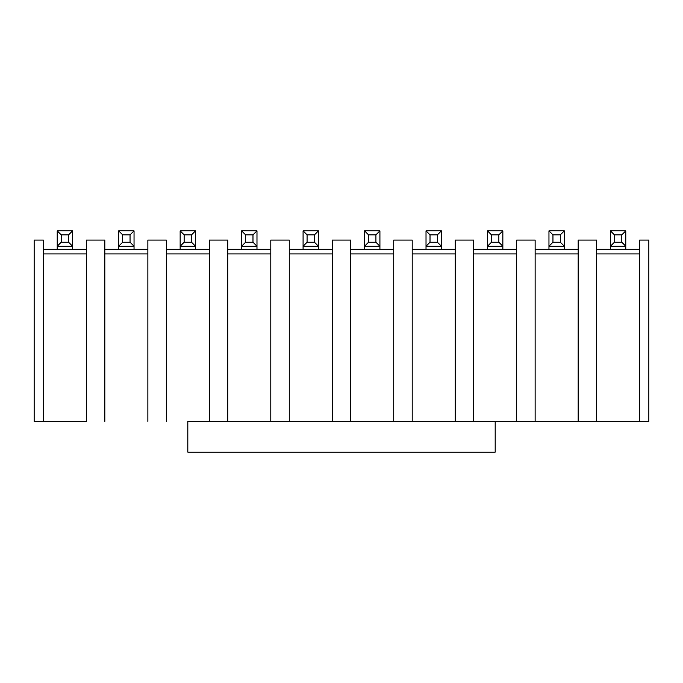 <?xml version="1.0" encoding="UTF-8"?>
<svg xmlns="http://www.w3.org/2000/svg" width="683" height="683" viewBox="0 0 683 683"><rect width="100%" height="100%" fill="white"/><g stroke="black" fill="none" stroke-linecap="round" stroke-linejoin="round"><path stroke-width="1.02" d="M34.15 421.411L34.15 240.075L43.37 240.075L34.15 240.075L34.15 421.411L43.37 421.411L43.37 240.075L43.37 421.411L86.4 421.411L34.15 421.411M86.4 253.905L43.37 253.905L86.4 253.905M86.4 249.295L43.37 249.295L86.4 249.295M187.825 421.411L516.69 421.411L495.175 421.411L495.175 452.146L495.175 421.411L187.825 421.411L187.825 452.146L187.825 421.411M648.85 421.411L516.69 421.411L648.85 421.411L648.85 240.075L648.85 421.411M648.85 240.075L639.63 240.075L639.63 421.411L639.63 240.075L648.85 240.075M639.63 253.905L596.601 253.905L639.63 253.905M596.601 240.075L596.601 421.411L596.601 240.075L578.16 240.075L578.16 421.411L578.16 240.075L596.601 240.075M578.16 253.905L535.13 253.905L578.16 253.905M535.13 240.075L535.13 421.411L535.13 240.075L516.69 240.075L516.69 421.411L516.69 240.075L535.13 240.075M516.69 253.905L473.66 253.905L516.69 253.905M473.66 240.075L473.66 421.411L473.66 240.075L455.22 240.075L455.22 421.411L455.22 240.075L473.66 240.075M455.22 253.905L412.19 253.905L455.22 253.905M412.19 240.075L412.19 421.411L412.19 240.075L393.75 240.075L393.75 421.411L393.75 240.075L412.19 240.075M393.75 253.905L350.721 253.905L393.75 253.905M350.721 240.075L350.721 421.411L350.721 240.075L332.279 240.075L332.279 421.411L332.279 240.075L350.721 240.075M332.279 253.905L289.25 253.905L332.279 253.905M289.25 240.075L289.25 421.411L289.25 240.075L270.81 240.075L270.81 421.411L270.81 240.075L289.25 240.075M270.81 253.905L227.781 253.905L270.81 253.905M227.781 240.075L227.781 421.411L227.781 240.075L209.339 240.075L209.339 421.411L209.339 240.075L227.781 240.075M209.339 253.905L166.311 253.905L209.339 253.905M166.311 240.075L166.311 421.411L166.311 240.075L147.869 240.075L147.869 421.411L147.869 240.075L166.311 240.075M147.869 253.905L104.84 253.905L147.869 253.905M104.84 240.075L104.84 421.411L104.84 240.075L86.4 240.075L86.4 421.411L86.4 240.075L104.84 240.075M596.601 249.295L639.63 249.295L596.601 249.295M535.13 249.295L578.16 249.295L535.13 249.295M473.66 249.295L516.69 249.295L473.66 249.295M412.19 249.295L455.22 249.295L412.19 249.295M350.721 249.295L393.75 249.295L350.721 249.295M289.25 249.295L332.279 249.295L289.25 249.295M227.781 249.295L270.81 249.295L227.781 249.295M166.311 249.295L209.339 249.295L166.311 249.295M104.84 249.295L147.869 249.295L104.84 249.295M426.021 249.295L426.021 246.221L426.021 249.295M441.389 246.221L441.389 249.295L441.389 246.221L426.021 246.221L426.021 230.854L441.389 230.854L441.389 246.221L441.389 230.854L426.021 230.854L426.021 246.221L430.017 242.226L430.017 234.85L426.021 230.854L430.017 234.85L437.393 234.85L441.389 230.854L437.393 234.85L437.393 242.226L441.389 246.221L437.393 242.226L430.017 242.226L426.021 246.221L441.389 246.221M364.551 249.295L364.551 246.221L364.551 249.295M379.919 246.221L379.919 249.295L379.919 246.221L364.551 246.221L364.551 230.854L379.919 230.854L379.919 246.221L379.919 230.854L364.551 230.854L364.551 246.221L368.547 242.226L368.547 234.85L364.551 230.854L368.547 234.85L375.923 234.85L379.919 230.854L375.923 234.85L375.923 242.226L379.919 246.221L375.923 242.226L368.547 242.226L364.551 246.221L379.919 246.221M303.081 249.295L303.081 246.221L303.081 249.295M318.449 246.221L318.449 249.295L318.449 246.221L303.081 246.221L303.081 230.854L318.449 230.854L318.449 246.221L318.449 230.854L303.081 230.854L303.081 246.221L307.077 242.226L307.077 234.85L303.081 230.854L307.077 234.85L314.453 234.85L318.449 230.854L314.453 234.85L314.453 242.226L318.449 246.221L314.453 242.226L307.077 242.226L303.081 246.221L318.449 246.221M256.979 246.221L256.979 249.295L256.979 246.221L241.611 246.221L241.611 249.295L241.611 230.854L256.979 230.854L256.979 246.221L256.979 230.854L252.983 234.85L252.983 242.226L256.979 246.221L252.983 242.226L245.607 242.226L241.611 246.221L256.979 246.221M195.509 246.221L195.509 249.295L195.509 246.221L180.141 246.221L180.141 249.295L180.141 230.854L195.509 230.854L195.509 246.221L195.509 230.854L191.513 234.85L191.513 242.226L195.509 246.221L191.513 242.226L184.137 242.226L180.141 246.221L195.509 246.221M118.671 249.295L118.671 246.221L118.671 249.295M134.039 246.221L134.039 249.295L134.039 246.221L118.671 246.221L118.671 230.854L134.039 230.854L134.039 246.221L134.039 230.854L118.671 230.854L118.671 246.221L122.667 242.226L122.667 234.85L118.671 230.854L122.667 234.85L130.043 234.85L134.039 230.854L130.043 234.85L130.043 242.226L134.039 246.221L130.043 242.226L122.667 242.226L118.671 246.221L134.039 246.221M57.201 249.295L57.201 246.221L57.201 249.295M72.569 246.221L72.569 249.295L72.569 246.221L57.201 246.221L57.201 230.854L72.569 230.854L72.569 246.221L72.569 230.854L57.201 230.854L57.201 246.221L61.197 242.226L61.197 234.85L57.201 230.854L61.197 234.85L68.573 234.85L72.569 230.854L68.573 234.85L68.573 242.226L72.569 246.221L68.573 242.226L61.197 242.226L57.201 246.221L72.569 246.221M610.431 249.295L610.431 246.221L610.431 249.295M625.799 246.221L625.799 249.295L625.799 246.221L610.431 246.221L610.431 230.854L625.799 230.854L625.799 246.221L625.799 230.854L610.431 230.854L610.431 246.221L614.427 242.226L614.427 234.85L610.431 230.854L614.427 234.85L621.803 234.85L625.799 230.854L621.803 234.85L621.803 242.226L625.799 246.221L621.803 242.226L614.427 242.226L610.431 246.221L625.799 246.221M564.329 246.221L564.329 249.295L564.329 246.221L548.961 246.221L548.961 249.295L548.961 230.854L564.329 230.854L564.329 246.221L564.329 230.854L560.333 234.85L560.333 242.226L564.329 246.221L560.333 242.226L552.957 242.226L548.961 246.221L564.329 246.221M502.859 246.221L502.859 249.295L502.859 246.221L487.491 246.221L487.491 249.295L487.491 230.854L502.859 230.854L502.859 246.221L502.859 230.854L498.863 234.85L498.863 242.226L502.859 246.221L498.863 242.226L491.487 242.226L487.491 246.221L502.859 246.221M241.611 230.854L241.611 246.221L245.607 242.226L245.607 234.85L241.611 230.854L245.607 234.85L252.983 234.85L256.979 230.854L241.611 230.854M180.141 230.854L180.141 246.221L184.137 242.226L184.137 234.85L180.141 230.854L184.137 234.85L191.513 234.85L195.509 230.854L180.141 230.854M548.961 230.854L548.961 246.221L552.957 242.226L552.957 234.85L548.961 230.854L552.957 234.85L560.333 234.85L564.329 230.854L548.961 230.854M487.491 230.854L487.491 246.221L491.487 242.226L491.487 234.85L487.491 230.854L491.487 234.85L498.863 234.85L502.859 230.854L487.491 230.854M437.393 234.85L430.017 234.85L430.017 242.226L437.393 242.226L437.393 234.85M375.923 234.85L368.547 234.85L368.547 242.226L375.923 242.226L375.923 234.85M314.453 234.85L307.077 234.85L307.077 242.226L314.453 242.226L314.453 234.85M252.983 234.85L245.607 234.85L245.607 242.226L252.983 242.226L252.983 234.85M191.513 234.85L184.137 234.85L184.137 242.226L191.513 242.226L191.513 234.85M130.043 234.85L122.667 234.85L122.667 242.226L130.043 242.226L130.043 234.85M68.573 234.85L61.197 234.85L61.197 242.226L68.573 242.226L68.573 234.85M621.803 234.85L614.427 234.85L614.427 242.226L621.803 242.226L621.803 234.85M560.333 234.85L552.957 234.85L552.957 242.226L560.333 242.226L560.333 234.85M498.863 234.85L491.487 234.85L491.487 242.226L498.863 242.226L498.863 234.85M187.825 452.146L495.175 452.146L187.825 452.146"/></g></svg>
